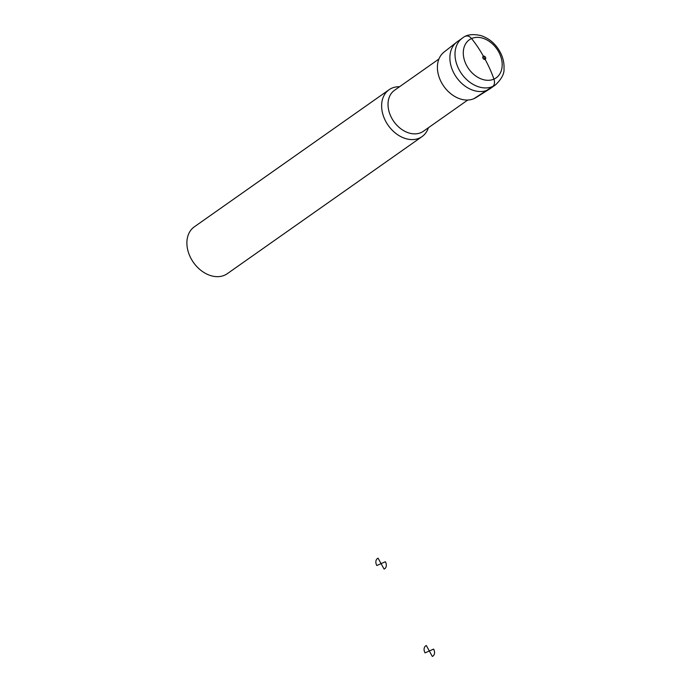 <?xml version="1.0" encoding="UTF-8"?>
<svg xmlns="http://www.w3.org/2000/svg" width="691" height="691" viewBox="0 0 691 691"><rect width="100%" height="100%" fill="white"/><g stroke="black" fill="none" stroke-linecap="round" stroke-linejoin="round"><path stroke-width="1.04" d="M462.443 38.083L457.321 41.685A28.651 21.222 54.9 0 0 456.665 42.177L443.993 52.127A27.813 20.6 54.9 0 0 441.635 82.799A27.813 20.6 54.9 0 0 475.987 97.578L489.625 88.992A28.651 21.222 54.9 0 0 490.308 88.543L495.421 84.941C501.597 79.076 504.456 73.635 503.998 68.616C504.266 63.684 503.298 58.804 501.105 53.967C496.639 44.699 489.867 38.558 480.789 35.543C472.584 33.773 466.468 34.619 462.443 38.083A28.651 21.222 54.9 0 0 459.36 70.18A28.651 21.222 54.9 0 0 495.421 84.941M456.665 42.177A28.651 21.222 54.9 0 0 454.237 73.782A28.651 21.222 54.9 0 0 489.625 88.992M399.536 86.746A28.651 21.222 54.9 0 0 389.068 89.735A28.651 21.222 54.9 0 0 385.984 121.823A28.651 21.222 54.9 0 0 422.054 136.593A28.651 21.222 54.9 0 0 428.394 127.749M389.068 89.735L194.335 226.821A28.651 21.222 54.9 0 0 191.243 258.909A28.651 21.222 54.9 0 0 227.313 273.671L422.054 136.593M465.682 36.252A7.16 4.759 66.1 0 1 471.547 38.549A85.943 57.111 66.1 0 1 483.38 56.213L485.099 59.34A85.943 57.111 66.1 0 1 493.935 79.111A7.16 4.759 66.1 0 1 492.709 86.47L474.009 98.623M378.072 558.173L381.087 563.631L376.811 565.523A6.271 4.638 -125.1 0 1 378.072 558.173M381.087 563.631L385.371 561.731A6.271 4.638 -125.1 0 1 384.101 569.09L381.087 563.631M426.304 645.532L429.318 650.991L425.034 652.883A6.271 4.638 -125.1 0 1 426.304 645.532M429.318 650.991L433.603 649.091A6.271 4.638 -125.1 0 1 432.333 656.45L429.318 650.991M466.831 65.87A23.278 17.24 54.9 0 0 500.388 72.875A23.278 17.24 54.9 0 0 480.996 37.746A23.278 17.24 54.9 0 0 466.831 65.87M483.018 58.32A1.788 1.33 54.9 0 0 485.6 58.856A1.788 1.33 54.9 0 0 484.106 56.152A1.788 1.33 54.9 0 0 483.018 58.32M438.915 59.029L394.535 90.262A25.066 18.571 54.9 0 0 391.84 118.342A25.066 18.571 54.9 0 0 423.393 131.264L467.772 100.022"/></g></svg>
